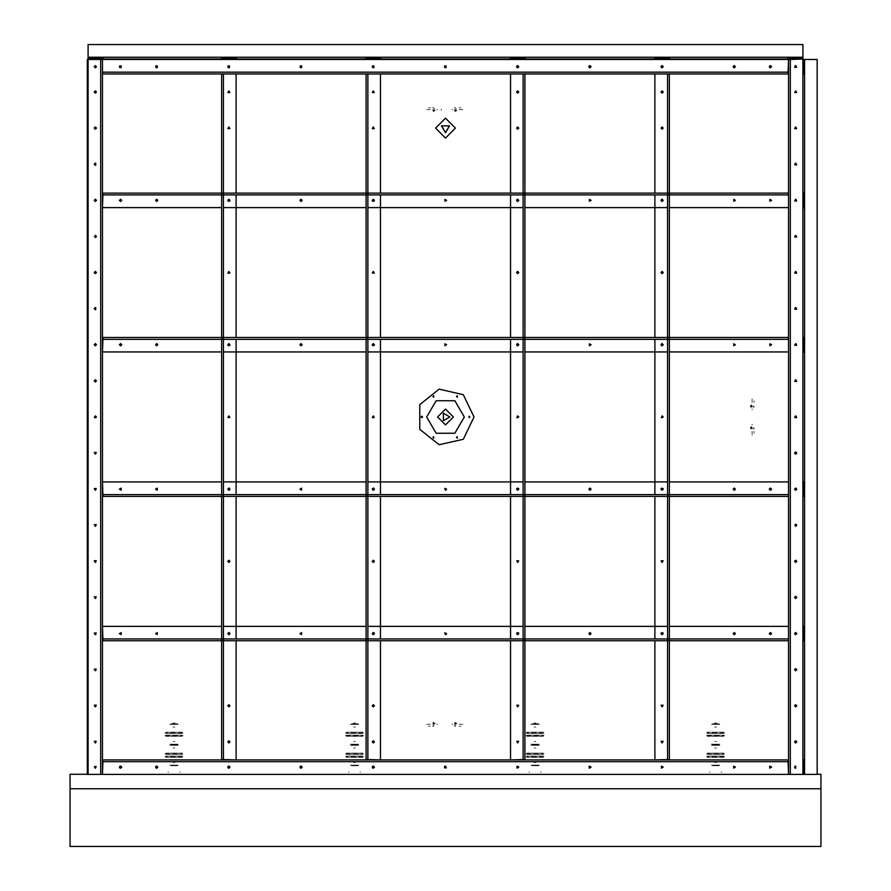 <?xml version="1.0" encoding="UTF-8"?>
<svg xmlns="http://www.w3.org/2000/svg" width="891" height="891" viewBox="0 0 891 891"><rect width="100%" height="100%" fill="white"/><g stroke="black" fill="none" stroke-linecap="round" stroke-linejoin="round"><path stroke-width="0.67" stroke-dasharray="4.46 3.34" d="M441.301 110.306L441.301 108.869M456.727 110.796L454.488 110.796L456.727 110.796M456.727 110.072L454.488 110.072L456.727 110.072M435.064 110.796L432.826 110.796L435.064 110.796M435.064 110.072L432.826 110.072L435.064 110.072M750.935 428.905L750.935 426.666L750.935 428.905M751.648 428.905L751.648 426.666L751.648 428.905M750.935 407.243L750.935 405.004L750.935 407.243M751.648 407.243L751.648 405.004L751.648 407.243M432.826 723.102L435.064 723.102L432.826 723.102M432.826 723.826L435.064 723.826L432.826 723.826M454.488 723.102L456.727 723.102L454.488 723.102M454.488 723.826L456.727 723.826L454.488 723.826M533.921 723.102L536.159 723.102L533.921 723.102M533.921 723.826L536.159 723.826L533.921 723.826M172.887 723.102L175.126 723.102L172.887 723.102M172.887 723.826L175.126 723.826L172.887 723.826M353.404 723.102L355.643 723.102L353.404 723.102M353.404 723.826L355.643 723.826L353.404 723.826M714.426 723.102L716.665 723.102L714.426 723.102M714.426 723.826L716.665 723.826L714.426 723.826M179.414 772.207L180.149 772.207L179.414 772.207M180.149 774.368L179.414 774.368L180.149 774.368M167.864 772.207L168.588 772.207L167.864 772.207M168.588 774.368L167.864 774.368L168.588 774.368M172.832 774.368L175.182 774.368L172.832 774.368M175.182 765.703L172.832 765.703L175.182 765.703M184.882 774.368L163.12 774.368L184.882 774.368M177.621 765.703L170.393 765.703L177.621 765.703M173.121 748.017L174.892 748.017L173.121 748.017M173.121 744.765L174.892 744.765L173.121 744.765M177.977 745.277L170.036 745.277L177.977 745.277M178.245 745.277L169.769 745.277L178.245 745.277M177.621 744.765L170.393 744.765L177.621 744.765M182.31 753.14L165.704 753.14L182.31 753.14M164.98 753.864L183.034 753.864L164.98 753.864M165.67 754.365L182.343 754.365L165.67 754.365M180.862 754.365L167.152 754.365L180.862 754.365M174.892 762.462L173.121 762.462L174.892 762.462M173.121 765.703L174.892 765.703L173.121 765.703M177.977 765.202L170.036 765.202L177.977 765.202M178.245 765.202L169.769 765.202L178.245 765.202M182.31 757.328L165.704 757.328L182.31 757.328M165.67 756.103L182.343 756.103L165.67 756.103M183.034 756.604L164.98 756.604L183.034 756.604M180.862 756.103L167.152 756.103L180.862 756.103M173.121 741.512L174.892 741.512L173.121 741.512M177.977 744.263L170.036 744.263L177.977 744.263M178.245 744.263L169.769 744.263L178.245 744.263M182.31 736.389L165.704 736.389L182.31 736.389M164.98 735.665L183.034 735.665L164.98 735.665M165.67 735.164L182.343 735.164L165.67 735.164M180.862 735.164L167.152 735.164L180.862 735.164M174.892 727.078L173.121 727.078L174.892 727.078M173.121 723.826L174.892 723.826L173.121 723.826M177.977 724.327L170.036 724.327L177.977 724.327M178.245 724.327L169.769 724.327L178.245 724.327M177.621 723.826L170.393 723.826L177.621 723.826M182.31 732.202L165.704 732.202L182.31 732.202M165.67 733.427L182.343 733.427L165.67 733.427M183.034 732.925L164.98 732.925L183.034 732.925M180.862 733.427L167.152 733.427L180.862 733.427M359.931 772.207L360.666 772.207L359.931 772.207M360.666 774.368L359.931 774.368L360.666 774.368M348.381 772.207L349.105 772.207L348.381 772.207M349.105 774.368L348.381 774.368L349.105 774.368M353.348 774.368L355.698 774.368L353.348 774.368M355.698 765.703L353.348 765.703L355.698 765.703M365.399 774.368L343.636 774.368L365.399 774.368M358.126 765.703L350.909 765.703L358.126 765.703M353.638 748.017L355.409 748.017L353.638 748.017M353.638 744.765L355.409 744.765L353.638 744.765M358.494 745.277L350.553 745.277L358.494 745.277M358.761 745.277L350.274 745.277L358.761 745.277M358.126 744.765L350.909 744.765L358.126 744.765M362.826 753.14L346.22 753.14L362.826 753.14M345.496 753.864L363.55 753.864L345.496 753.864M346.187 754.365L362.86 754.365L346.187 754.365M361.378 754.365L347.657 754.365L361.378 754.365M355.409 762.462L353.638 762.462L355.409 762.462M353.638 765.703L355.409 765.703L353.638 765.703M358.494 765.202L350.553 765.202L358.494 765.202M358.761 765.202L350.274 765.202L358.761 765.202M362.826 757.328L346.22 757.328L362.826 757.328M346.187 756.103L362.86 756.103L346.187 756.103M363.55 756.604L345.496 756.604L363.55 756.604M361.378 756.103L347.657 756.103L361.378 756.103M353.638 741.512L355.409 741.512L353.638 741.512M358.494 744.263L350.553 744.263L358.494 744.263M358.761 744.263L350.274 744.263L358.761 744.263M362.826 736.389L346.22 736.389L362.826 736.389M345.496 735.665L363.55 735.665L345.496 735.665M346.187 735.164L362.86 735.164L346.187 735.164M361.378 735.164L347.657 735.164L361.378 735.164M355.409 727.078L353.638 727.078L355.409 727.078M353.638 723.826L355.409 723.826L353.638 723.826M358.494 724.327L350.553 724.327L358.494 724.327M358.761 724.327L350.274 724.327L358.761 724.327M358.126 723.826L350.909 723.826L358.126 723.826M362.826 732.202L346.22 732.202L362.826 732.202M346.187 733.427L362.86 733.427L346.187 733.427M363.55 732.925L345.496 732.925L363.55 732.925M361.378 733.427L347.657 733.427L361.378 733.427M540.447 772.207L541.171 772.207L540.447 772.207M541.171 774.368L540.447 774.368L541.171 774.368M528.898 772.207L529.622 772.207L528.898 772.207M529.622 774.368L528.898 774.368L529.622 774.368M533.865 774.368L536.204 774.368L533.865 774.368M536.204 765.703L533.865 765.703L536.204 765.703M545.916 774.368L524.153 774.368L545.916 774.368M538.643 765.703L531.426 765.703L538.643 765.703M534.143 748.017L535.925 748.017L534.143 748.017M534.143 744.765L535.925 744.765L534.143 744.765M539.01 745.277L531.069 745.277L539.01 745.277M539.278 745.277L530.791 745.277L539.278 745.277M538.643 744.765L531.426 744.765L538.643 744.765M543.343 753.14L526.737 753.14L543.343 753.14M526.013 753.864L544.056 753.864L526.013 753.864M526.704 754.365L543.376 754.365L526.704 754.365M541.895 754.365L528.174 754.365L541.895 754.365M535.925 762.462L534.143 762.462L535.925 762.462M534.143 765.703L535.925 765.703L534.143 765.703M539.01 765.202L531.069 765.202L539.01 765.202M539.278 765.202L530.791 765.202L539.278 765.202M543.343 757.328L526.737 757.328L543.343 757.328M526.704 756.103L543.376 756.103L526.704 756.103M544.056 756.604L526.013 756.604L544.056 756.604M541.895 756.103L528.174 756.103L541.895 756.103M534.143 741.512L535.925 741.512L534.143 741.512M539.01 744.263L531.069 744.263L539.01 744.263M539.278 744.263L530.791 744.263L539.278 744.263M543.343 736.389L526.737 736.389L543.343 736.389M526.013 735.665L544.056 735.665L526.013 735.665M526.704 735.164L543.376 735.164L526.704 735.164M541.895 735.164L528.174 735.164L541.895 735.164M535.925 727.078L534.143 727.078L535.925 727.078M534.143 723.826L535.925 723.826L534.143 723.826M539.01 724.327L531.069 724.327L539.01 724.327M539.278 724.327L530.791 724.327L539.278 724.327M538.643 723.826L531.426 723.826L538.643 723.826M543.343 732.202L526.737 732.202L543.343 732.202M526.704 733.427L543.376 733.427L526.704 733.427M544.056 732.925L526.013 732.925L544.056 732.925M541.895 733.427L528.174 733.427L541.895 733.427M720.964 772.207L721.688 772.207L720.964 772.207M721.688 774.368L720.964 774.368L721.688 774.368M709.414 772.207L710.138 772.207L709.414 772.207M710.138 774.368L709.414 774.368L710.138 774.368M714.382 774.368L716.72 774.368L714.382 774.368M716.72 765.703L714.382 765.703L716.72 765.703M726.432 774.368L704.67 774.368L726.432 774.368M719.16 765.703L711.942 765.703L719.16 765.703M714.66 748.017L716.442 748.017L714.66 748.017M714.66 744.765L716.442 744.765L714.66 744.765M719.516 745.277L711.575 745.277L719.516 745.277M719.794 745.277L711.308 745.277L719.794 745.277M719.16 744.765L711.942 744.765L719.16 744.765M723.848 753.14L707.242 753.14L723.848 753.14M706.53 753.864L724.572 753.864L706.53 753.864M707.209 754.365L723.882 754.365L707.209 754.365M722.412 754.365L708.69 754.365L722.412 754.365M716.442 762.462L714.66 762.462L716.442 762.462M714.66 765.703L716.442 765.703L714.66 765.703M719.516 765.202L711.575 765.202L719.516 765.202M719.794 765.202L711.308 765.202L719.794 765.202M723.848 757.328L707.242 757.328L723.848 757.328M707.209 756.103L723.882 756.103L707.209 756.103M724.572 756.604L706.53 756.604L724.572 756.604M722.412 756.103L708.69 756.103L722.412 756.103M714.66 741.512L716.442 741.512L714.66 741.512M719.516 744.263L711.575 744.263L719.516 744.263M719.794 744.263L711.308 744.263L719.794 744.263M723.848 736.389L707.242 736.389L723.848 736.389M706.53 735.665L724.572 735.665L706.53 735.665M707.209 735.164L723.882 735.164L707.209 735.164M722.412 735.164L708.69 735.164L722.412 735.164M716.442 727.078L714.66 727.078L716.442 727.078M714.66 723.826L716.442 723.826L714.66 723.826M719.516 724.327L711.575 724.327L719.516 724.327M719.794 724.327L711.308 724.327L719.794 724.327M719.16 723.826L711.942 723.826L719.16 723.826M723.848 732.202L707.242 732.202L723.848 732.202M707.209 733.427L723.882 733.427L707.209 733.427M724.572 732.925L706.53 732.925L724.572 732.925M722.412 733.427L708.69 733.427L722.412 733.427M455.613 726.12L454.165 726.12L455.613 726.12M455.613 725.33L454.856 725.33L455.613 725.33M433.95 726.12L432.503 726.12L433.95 726.12M433.95 725.33L433.193 725.33L433.95 725.33M433.95 724.316L433.059 724.316L433.95 724.316M455.613 724.316L454.722 724.316L455.613 724.316M452.884 724.316L451.993 724.316L452.884 724.316M436.679 724.316L437.559 724.316L436.679 724.316M459.221 724.316L462.83 724.316L459.221 724.316M426.722 724.316L430.342 724.316L426.722 724.316M461.026 726.12L459.221 726.12L461.026 726.12M430.342 726.12L428.526 726.12L430.342 726.12M455.613 722.512L455.023 722.512L455.613 722.512M433.95 722.512L433.36 722.512L433.95 722.512M462.83 724.316L461.026 724.316L462.83 724.316M753.953 406.118L753.953 407.566L753.953 406.118M753.162 406.118L753.162 406.875L753.162 406.118M753.953 427.78L753.953 429.228L753.953 427.78M753.162 427.78L753.162 428.538L753.162 427.78M752.149 427.78L752.149 428.671L752.149 427.78M752.149 406.118L752.149 407.009L752.149 406.118M752.149 408.846L752.149 409.726L752.149 408.846M752.149 425.052L752.149 424.172L752.149 425.052M752.149 402.509L752.149 398.901L752.149 402.509M752.149 435.008L752.149 431.389L752.149 435.008M753.953 400.705L753.953 402.509L753.953 400.705M753.953 431.389L753.953 433.193L753.953 431.389M750.333 406.118L750.333 406.708L750.333 406.118M750.333 427.78L750.333 428.371L750.333 427.78M752.149 398.901L752.149 400.705L752.149 398.901M433.95 107.778L432.503 107.778L433.95 107.778M433.95 108.568L434.708 108.568L433.95 108.568M455.613 107.778L454.165 107.778L455.613 107.778M455.613 108.568L456.37 108.568L455.613 108.568M455.613 109.582L454.722 109.582L455.613 109.582M433.95 109.582L433.059 109.582L433.95 109.582M436.679 109.582L437.559 109.582L436.679 109.582M452.884 109.582L451.993 109.582L452.884 109.582M430.342 109.582L426.722 109.582L430.342 109.582M462.83 109.582L459.221 109.582L462.83 109.582M428.526 107.778L430.342 107.778L428.526 107.778M459.221 107.778L461.026 107.778L459.221 107.778M433.95 111.386L433.36 111.386L433.95 111.386M455.613 111.386L455.023 111.386L455.613 111.386M426.722 109.582L428.526 109.582L426.722 109.582"/><path stroke-width="1.34" d="M474.023 416.955L463.287 394.657L439.152 389.144L419.806 404.581L419.806 429.328L439.152 444.754L463.287 439.252L474.023 416.955M464.278 416.955L454.889 400.694L436.111 400.694L426.722 416.955L436.111 433.215L454.889 433.215L464.278 416.955M445.5 138.06L435.576 128.126L445.5 118.202L455.424 128.126L445.5 138.06M453.396 416.955L445.5 409.047L437.604 416.955L445.5 424.851L453.396 416.955M794.817 164.234L796.142 163.465L796.142 165.002L794.817 164.234M794.817 236.438L796.142 235.669L796.142 237.206L794.817 236.438M794.817 308.642L796.142 307.874L796.142 309.411L794.817 308.642M794.817 380.847L796.142 380.078L796.142 381.615L794.817 380.847M794.817 453.051L796.142 452.283L796.142 453.82L794.817 453.051M794.817 525.256L796.142 524.487L796.142 526.024L794.817 525.256M794.817 597.471L796.142 596.703L796.142 598.24L794.817 597.471M794.817 669.676L796.142 668.907L796.142 670.444L794.817 669.676M94.413 164.234L95.749 163.465L95.749 165.002L94.413 164.234M94.413 236.438L95.749 235.669L95.749 237.206L94.413 236.438M94.413 308.642L95.749 307.874L95.749 309.411L94.413 308.642M94.413 380.847L95.749 380.078L95.749 381.615L94.413 380.847M94.413 453.051L95.749 452.283L95.749 453.82L94.413 453.051M94.413 525.256L95.749 524.487L95.749 526.024L94.413 525.256M94.413 597.471L95.749 596.703L95.749 598.24L94.413 597.471M94.413 669.676L95.749 668.907L95.749 670.444L94.413 669.676M94.413 705.772L95.749 705.004L95.749 706.541L94.413 705.772M94.413 633.568L95.749 632.799L95.749 634.336L94.413 633.568M94.413 561.363L95.749 560.595L95.749 562.132L94.413 561.363M94.413 489.159L95.749 488.391L95.749 489.927L94.413 489.159M94.413 416.955L95.749 416.186L95.749 417.723L94.413 416.955M94.413 344.75L95.749 343.982L95.749 345.519L94.413 344.75M94.413 272.535L95.749 271.766L95.749 273.314L94.413 272.535M94.413 200.33L95.749 199.562L95.749 201.099L94.413 200.33M94.413 128.126L95.749 127.357L95.749 128.894L94.413 128.126M794.817 705.772L796.142 705.004L796.142 706.541L794.817 705.772M794.817 633.568L796.142 632.799L796.142 634.336L794.817 633.568M794.817 561.363L796.142 560.595L796.142 562.132L794.817 561.363M794.817 489.159L796.142 488.391L796.142 489.927L794.817 489.159M794.817 416.955L796.142 416.186L796.142 417.723L794.817 416.955M794.817 344.75L796.142 343.982L796.142 345.519L794.817 344.75M794.817 272.535L796.142 271.766L796.142 273.314L794.817 272.535M794.817 200.33L796.142 199.562L796.142 201.099L794.817 200.33M794.817 128.126L796.142 127.357L796.142 128.894L794.817 128.126M445.5 132.636L449.409 125.876L441.591 125.876L445.5 132.636M445.5 132.792L441.457 125.798L449.543 125.798L445.5 132.792M449.832 416.955L443.339 413.201L443.339 420.708L449.832 416.955M795.696 65.633L796.665 67.315L794.727 67.315L795.696 65.633M795.696 379.733L796.665 381.404L794.727 381.404L795.696 379.733M795.696 343.625L796.665 345.307L794.727 345.307L795.696 343.625M795.696 307.529L796.665 309.199L794.727 309.199L795.696 307.529M795.696 271.421L796.665 273.103L794.727 273.103L795.696 271.421M795.696 235.313L796.665 236.995L794.727 236.995L795.696 235.313M795.696 199.216L796.665 200.898L794.727 200.898L795.696 199.216M795.696 163.109L796.665 164.79L794.727 164.79L795.696 163.109M795.696 127.012L796.665 128.683L794.727 128.683L795.696 127.012M795.696 90.904L796.665 92.586L794.727 92.586L795.696 90.904M795.696 415.83L796.665 417.511L794.727 417.511L795.696 415.83M95.304 768.265L96.273 766.594L94.335 766.594L95.304 768.265M95.304 454.176L96.273 452.494L94.335 452.494L95.304 454.176M95.304 490.273L96.273 488.602L94.335 488.602L95.304 490.273M95.304 526.381L96.273 524.699L94.335 524.699L95.304 526.381M95.304 562.488L96.273 560.807L94.335 560.807L95.304 562.488M95.304 598.585L96.273 596.903L94.335 596.903L95.304 598.585M95.304 634.693L96.273 633.011L94.335 633.011L95.304 634.693M95.304 670.789L96.273 669.108L94.335 669.108L95.304 670.789M95.304 706.897L96.273 705.215L94.335 705.215L95.304 706.897M95.304 742.994L96.273 741.323L94.335 741.323L95.304 742.994M119.45 66.758L121.131 65.789L121.131 67.727L119.45 66.758M155.557 66.758L157.239 65.789L157.239 67.727L155.557 66.758M227.762 66.758L229.444 65.789L229.444 67.727L227.762 66.758M299.966 66.758L301.648 65.789L301.648 67.727L299.966 66.758M372.171 66.758L373.852 65.789L373.852 67.727L372.171 66.758M444.386 66.758L446.057 65.789L446.057 67.727L444.386 66.758M518.829 767.151L517.148 766.182L517.148 768.12L518.829 767.151M591.034 767.151L589.352 766.182L589.352 768.12L591.034 767.151M663.238 767.151L661.556 766.182L661.556 768.12L663.238 767.151M735.443 767.151L733.761 766.182L733.761 768.12L735.443 767.151M771.55 767.151L769.869 766.182L769.869 768.12L771.55 767.151M228.887 90.904L229.856 92.586L227.918 92.586L228.887 90.904M228.887 127.012L229.856 128.683L227.918 128.683L228.887 127.012M228.887 199.216L229.856 200.898L227.918 200.898L228.887 199.216M228.887 271.421L229.856 273.103L227.918 273.103L228.887 271.421M228.887 343.625L229.856 345.307L227.918 345.307L228.887 343.625M228.887 415.83L229.856 417.511L227.918 417.511L228.887 415.83M373.296 90.904L374.265 92.586L372.327 92.586L373.296 90.904M373.296 127.012L374.265 128.683L372.327 128.683L373.296 127.012M373.296 199.216L374.265 200.898L372.327 200.898L373.296 199.216M373.296 271.421L374.265 273.103L372.327 273.103L373.296 271.421M373.296 343.625L374.265 345.307L372.327 345.307L373.296 343.625M373.296 415.83L374.265 417.511L372.327 417.511L373.296 415.83M662.113 490.273L663.082 488.602L661.144 488.602L662.113 490.273M662.113 562.488L663.082 560.807L661.144 560.807L662.113 562.488M662.113 634.693L663.082 633.011L661.144 633.011L662.113 634.693M662.113 706.897L663.082 705.215L661.144 705.215L662.113 706.897M662.113 742.994L663.082 741.323L661.144 741.323L662.113 742.994M517.704 490.273L518.673 488.602L516.735 488.602L517.704 490.273M517.704 562.488L518.673 560.807L516.735 560.807L517.704 562.488M517.704 634.693L518.673 633.011L516.735 633.011L517.704 634.693M517.704 706.897L518.673 705.215L516.735 705.215L517.704 706.897M517.704 742.994L518.673 741.323L516.735 741.323L517.704 742.994M771.55 200.33L769.869 201.299L769.869 199.361L771.55 200.33M735.443 200.33L733.761 201.299L733.761 199.361L735.443 200.33M663.238 200.33L661.556 201.299L661.556 199.361L663.238 200.33M591.034 200.33L589.352 201.299L589.352 199.361L591.034 200.33M518.829 200.33L517.148 201.299L517.148 199.361L518.829 200.33M446.614 200.33L444.943 201.299L444.943 199.361L446.614 200.33M771.55 344.75L769.869 345.719L769.869 343.781L771.55 344.75M735.443 344.75L733.761 345.719L733.761 343.781L735.443 344.75M663.238 344.75L661.556 345.719L661.556 343.781L663.238 344.75M591.034 344.75L589.352 345.719L589.352 343.781L591.034 344.75M518.829 344.75L517.148 345.719L517.148 343.781L518.829 344.75M446.614 344.75L444.943 345.719L444.943 343.781L446.614 344.75M372.171 633.568L373.852 634.537L373.852 632.599L372.171 633.568M299.966 633.568L301.648 634.537L301.648 632.599L299.966 633.568M227.762 633.568L229.444 634.537L229.444 632.599L227.762 633.568M155.557 633.568L157.239 634.537L157.239 632.599L155.557 633.568M119.45 633.568L121.131 634.537L121.131 632.599L119.45 633.568M372.171 489.159L373.852 490.128L373.852 488.19L372.171 489.159M299.966 489.159L301.648 490.128L301.648 488.19L299.966 489.159M227.762 489.159L229.444 490.128L229.444 488.19L227.762 489.159M155.557 489.159L157.239 490.128L157.239 488.19L155.557 489.159M119.45 489.159L121.131 490.128L121.131 488.19L119.45 489.159M457.328 438.194L456.571 437.436L457.328 436.668L457.328 438.194M433.672 438.194L432.915 437.436L433.672 436.668L433.672 438.194M421.855 416.197L422.612 416.955L421.855 417.712L421.098 416.955L421.855 416.197M433.672 397.23L432.915 396.473L433.672 395.715L433.672 397.23M457.328 397.23L456.571 396.473L457.328 395.715L457.328 397.23M469.145 416.197L469.902 416.955L469.145 417.712L469.145 416.197M795.696 768.265L794.583 767.151L795.696 766.026L795.696 768.265M795.696 451.937L796.821 453.051L795.696 454.176L794.583 453.051L795.696 451.937M795.696 488.034L796.821 489.159L795.696 490.273L794.583 489.159L795.696 488.034M795.696 524.142L796.821 525.256L795.696 526.381L795.696 524.142M795.696 560.25L796.821 561.363L795.696 562.488L794.583 561.363L795.696 560.25M795.696 596.346L796.821 597.471L795.696 598.585L794.583 597.471L795.696 596.346M795.696 632.454L796.821 633.568L795.696 634.693L794.583 633.568L795.696 632.454M795.696 668.551L796.821 669.676L795.696 670.789L794.583 669.676L795.696 668.551M795.696 704.658L796.821 705.772L795.696 706.897L794.583 705.772L795.696 704.658M795.696 740.755L796.821 741.88L795.696 742.994L794.583 741.88L795.696 740.755M95.304 67.872L96.417 66.758L95.304 65.633L94.179 66.758L95.304 67.872M95.304 379.733L94.179 380.847L95.304 381.972L96.417 380.847L95.304 379.733M95.304 345.864L96.417 344.75L95.304 343.625L94.179 344.75L95.304 345.864M95.304 307.529L94.179 308.642L95.304 309.767L95.304 307.529M95.304 271.421L94.179 272.535L95.304 273.66L96.417 272.535L95.304 271.421M95.304 237.552L96.417 236.438L95.304 235.313L95.304 237.552M95.304 199.216L94.179 200.33L95.304 201.455L96.417 200.33L95.304 199.216M95.304 163.109L94.179 164.234L95.304 165.347L95.304 163.109M95.304 127.012L94.179 128.126L95.304 129.251L96.417 128.126L95.304 127.012M95.304 90.904L94.179 92.029L95.304 93.143L96.417 92.029L95.304 90.904M95.304 415.83L94.513 417.745L96.417 416.955L95.304 415.83M518.829 66.758L517.704 67.872L516.591 66.758L517.704 65.633L518.829 66.758M591.034 66.758L589.909 67.872L588.795 66.758L589.909 65.633L591.034 66.758M663.238 66.758L662.113 67.872L660.999 66.758L662.113 65.633L663.238 66.758M735.443 66.758L734.329 67.872L733.204 66.758L734.329 65.633L735.443 66.758M771.55 66.758L770.425 67.872L769.312 66.758L770.425 65.633L771.55 66.758M119.45 767.151L120.575 768.265L121.688 767.151L120.575 766.026L119.45 767.151M155.557 767.151L156.671 768.265L157.796 767.151L156.671 766.026L155.557 767.151M227.762 767.151L228.887 768.265L230.001 767.151L228.887 766.026L227.762 767.151M299.966 767.151L301.091 768.265L302.205 767.151L301.091 766.026L299.966 767.151M374.409 767.151L373.296 766.026L372.171 767.151L373.296 768.265L374.409 767.151M444.386 767.151L446.291 767.942L445.5 766.026L444.386 767.151M228.887 490.273L227.762 489.159L228.887 488.034L230.001 489.159L228.887 490.273M228.887 562.488L227.762 561.363L228.887 560.25L230.001 561.363L228.887 562.488M228.887 634.693L227.762 633.568L228.887 632.454L230.001 633.568L228.887 634.693M228.887 706.897L227.762 705.772L228.887 704.658L230.001 705.772L228.887 706.897M228.887 742.994L227.762 741.88L228.887 740.755L230.001 741.88L228.887 742.994M373.296 490.273L372.171 489.159L373.296 488.034L374.409 489.159L373.296 490.273M373.296 562.488L372.171 561.363L373.296 560.25L374.409 561.363L373.296 562.488M373.296 634.693L372.171 633.568L373.296 632.454L374.409 633.568L373.296 634.693M373.296 706.897L372.171 705.772L373.296 704.658L374.409 705.772L373.296 706.897M373.296 742.994L372.171 741.88L373.296 740.755L374.409 741.88L373.296 742.994M662.113 90.904L660.999 92.029L662.113 93.143L663.238 92.029L662.113 90.904M662.113 127.012L660.999 128.126L662.113 129.251L663.238 128.126L662.113 127.012M662.113 199.216L660.999 200.33L662.113 201.455L663.238 200.33L662.113 199.216M662.113 271.421L660.999 272.535L662.113 273.66L663.238 272.535L662.113 271.421M662.113 345.864L663.238 344.75L662.113 343.625L660.999 344.75L662.113 345.864M662.113 415.83L661.322 417.745L663.238 416.955L662.113 415.83M517.704 90.904L516.591 92.029L517.704 93.143L518.829 92.029L517.704 90.904M517.704 127.012L516.591 128.126L517.704 129.251L518.829 128.126L517.704 127.012M517.704 199.216L516.591 200.33L517.704 201.455L518.829 200.33L517.704 199.216M517.704 271.421L516.591 272.535L517.704 273.66L518.829 272.535L517.704 271.421M517.704 345.864L518.829 344.75L517.704 343.625L516.591 344.75L517.704 345.864M517.704 415.83L516.914 417.745L518.829 416.955L517.704 415.83M372.171 200.33L373.296 199.216L374.409 200.33L373.296 201.455L372.171 200.33M299.966 200.33L301.091 199.216L302.205 200.33L301.091 201.455L299.966 200.33M227.762 200.33L228.887 199.216L230.001 200.33L228.887 201.455L227.762 200.33M155.557 200.33L156.671 199.216L157.796 200.33L156.671 201.455L155.557 200.33M119.45 200.33L120.575 199.216L121.688 200.33L120.575 201.455L119.45 200.33M372.171 344.75L373.296 343.625L374.409 344.75L373.296 345.864L372.171 344.75M299.966 344.75L301.091 343.625L302.205 344.75L301.091 345.864L299.966 344.75M227.762 344.75L228.887 343.625L230.001 344.75L228.887 345.864L227.762 344.75M155.557 344.75L156.671 343.625L157.796 344.75L156.671 345.864L155.557 344.75M119.45 344.75L120.575 343.625L121.688 344.75L120.575 345.864L119.45 344.75M771.55 633.568L770.425 632.454L769.312 633.568L770.425 634.693L771.55 633.568M735.443 633.568L734.329 632.454L733.204 633.568L734.329 634.693L735.443 633.568M663.238 633.568L662.113 632.454L660.999 633.568L662.113 634.693L663.238 633.568M591.034 633.568L589.909 632.454L588.795 633.568L589.909 634.693L591.034 633.568M516.591 633.568L517.704 634.693L518.829 633.568L517.704 632.454L516.591 633.568M446.614 633.568L444.709 632.777L445.5 634.693L446.614 633.568M771.55 489.159L770.425 488.034L769.312 489.159L770.425 490.273L771.55 489.159M735.443 489.159L734.329 488.034L733.204 489.159L734.329 490.273L735.443 489.159M663.238 489.159L662.113 488.034L660.999 489.159L662.113 490.273L663.238 489.159M591.034 489.159L589.909 488.034L588.795 489.159L589.909 490.273L591.034 489.159M516.591 489.159L517.704 490.273L518.829 489.159L517.704 488.034L516.591 489.159M446.614 489.159L444.709 488.368L445.5 490.273L446.614 489.159M87.363 59.53L88.075 59.53L88.075 774.368L87.363 774.368L87.363 59.53M795.017 65.867L795.017 67.638M795.017 766.26L795.017 768.042M155.992 65.867L155.992 67.638M228.196 65.867L228.196 67.638M300.401 65.867L300.401 67.638M372.616 65.867L372.616 67.638M444.821 65.867L444.821 67.638M517.025 65.867L517.025 67.638M589.229 65.867L589.229 67.638M661.434 65.867L661.434 67.638M733.638 65.867L733.638 67.638M155.992 766.26L155.992 768.042M228.196 766.26L228.196 768.042M300.401 766.26L300.401 768.042M372.616 766.26L372.616 768.042M444.821 766.26L444.821 768.042M517.025 766.26L517.025 768.042M589.229 766.26L589.229 768.042M661.434 766.26L661.434 768.042M733.638 766.26L733.638 768.042M119.895 766.26L119.895 768.042M769.746 766.26L769.746 768.042M769.746 65.867L769.746 67.638M119.895 65.867L119.895 67.638M802.925 759.566L803.637 759.566L803.637 774.368L804.54 774.368L804.54 59.53L802.925 59.53L802.925 774.368L790.284 774.368L790.284 59.53L802.925 58.995L788.479 58.995L788.479 58.093L802.925 58.093L802.925 58.995L88.075 58.995L102.521 58.995L102.521 58.093L88.075 58.093L88.075 59.53L100.716 59.53L100.716 774.368L88.075 774.368M100.716 59.53L102.521 59.53L102.521 774.368L102.888 761.738L788.112 761.738L788.479 774.368L788.479 59.53L790.284 59.53M788.479 774.368L790.284 774.368M102.521 774.368L100.716 774.368M102.521 59.53L102.521 73.975M102.888 72.171L788.112 72.171L788.479 59.53M788.479 73.975L102.888 73.975M102.888 59.53L788.112 59.53M788.112 73.975L788.112 72.171M102.888 761.738L102.521 759.934M788.479 759.934L102.888 759.934M102.888 774.368L788.112 774.368M788.112 759.934L788.112 761.738M236.104 73.975L221.659 73.975M223.463 74.332L223.463 759.566L236.104 759.934M221.659 759.934L221.659 74.332M236.104 74.332L236.104 193.113M236.104 194.917L236.104 337.522M236.104 339.326L236.104 494.572M236.104 496.376L236.104 638.981M236.104 640.785L236.104 759.566M221.659 759.566L223.463 759.566M380.513 73.975L366.078 73.975M367.883 74.332L367.883 759.566L380.513 759.934M366.078 759.934L366.078 74.332M380.513 74.332L380.513 193.113M380.513 194.917L380.513 337.522M380.513 339.326L380.513 494.572M380.513 496.376L380.513 638.981M380.513 640.785L380.513 759.566M366.078 759.566L367.883 759.566M654.896 73.975L669.341 73.975M667.537 74.332L667.537 759.566L654.896 759.934M669.341 759.934L669.341 74.332M654.896 74.332L654.896 193.113M654.896 194.917L654.896 337.522M654.896 339.326L654.896 494.572M654.896 496.376L654.896 638.981M654.896 640.785L654.896 759.566M669.341 759.566L667.537 759.566M510.487 73.975L524.922 73.975M523.117 74.332L523.117 759.566L510.487 759.934M524.922 759.934L524.922 74.332M510.487 74.332L510.487 193.113M510.487 194.917L510.487 337.522M510.487 339.326L510.487 494.572M510.487 496.376L510.487 638.981M510.487 640.785L510.487 759.566M524.922 759.566L523.117 759.566M788.479 207.558L788.479 193.113M788.112 194.917L102.888 194.917L102.521 207.558M102.521 193.113L788.112 193.113M788.112 207.558L669.341 207.558M667.537 207.558L524.922 207.558M523.117 207.558L367.883 207.558M366.078 207.558L223.463 207.558M221.659 207.558L102.888 207.558M102.888 193.113L102.888 194.917M788.479 351.967L788.479 337.522M788.112 339.326L102.888 339.326L102.521 351.967M102.521 337.522L788.112 337.522M788.112 351.967L669.341 351.967M667.537 351.967L524.922 351.967M523.117 351.967L367.883 351.967M366.078 351.967L223.463 351.967M221.659 351.967L102.888 351.967M102.888 337.522L102.888 339.326M788.479 626.351L788.479 640.785M788.112 638.981L102.888 638.981L102.521 626.351M102.521 640.785L788.112 640.785M788.112 626.351L669.341 626.351M667.537 626.351L524.922 626.351M523.117 626.351L367.883 626.351M366.078 626.351L223.463 626.351M221.659 626.351L102.888 626.351M102.888 640.785L102.888 638.981M788.479 481.942L788.479 496.376M788.112 494.572L102.888 494.572L102.521 481.942M102.521 496.376L788.112 496.376M788.112 481.942L669.341 481.942M667.537 481.942L524.922 481.942M523.117 481.942L367.883 481.942M366.078 481.942L223.463 481.942M221.659 481.942L102.888 481.942M102.888 496.376L102.888 494.572M802.925 626.173L803.637 626.173L803.637 640.974L802.925 640.974M802.925 481.753L803.637 481.753L803.637 496.554L802.925 496.554M804.54 774.368L817.181 774.368L817.181 59.53L804.54 59.53M802.925 192.935L803.637 192.935L803.637 207.737L802.925 207.737M802.925 337.344L803.637 337.344L803.637 352.145L802.925 352.145M802.925 73.975L803.637 73.975L803.637 59.53L803.637 74.332L802.925 74.332M802.925 759.934L803.637 759.934L803.637 774.368L802.925 774.368M803.637 640.974L803.637 626.173M803.637 496.554L803.637 481.753M803.637 207.737L802.925 207.558M802.925 193.113L803.637 192.935M803.637 352.145L802.925 351.967M802.925 337.522L803.637 337.344M802.925 640.785L803.637 640.785M803.637 626.351L802.925 626.351M802.925 496.376L803.637 496.376M803.637 481.942L802.925 481.942M803.637 193.113L803.637 207.558M803.637 337.522L803.637 351.967M221.48 58.093L221.48 58.995L102.888 58.995L102.888 58.093L88.075 58.093L88.075 44.55L802.925 44.55L802.925 58.093L788.112 58.093L788.112 58.995L669.52 58.995L669.52 58.093L654.718 58.093L654.718 58.995L525.111 58.995L525.111 58.093L510.309 58.093L510.309 58.995L380.691 58.995L380.691 58.093L365.889 58.093L365.889 58.995L236.282 58.995L236.282 58.093L221.48 58.093L221.659 58.995L236.104 58.995L236.282 58.093M365.889 58.093L380.691 58.093M510.309 58.093L510.487 58.995L524.922 58.995L525.111 58.093M654.718 58.093L654.896 58.995L669.341 58.995L669.52 58.093M88.075 57.191L802.925 57.191M236.104 58.093L221.659 58.093M380.513 58.093L380.513 58.995L366.078 58.995L366.078 58.093M654.896 58.093L669.341 58.093M510.487 58.093L524.922 58.093M817.181 774.324L820.99 774.324L820.99 788.758L70.01 788.758L70.01 774.324L87.363 774.324M70.01 774.324L87.363 774.246M817.181 774.246L820.99 774.324M820.99 788.758L820.99 846.45L70.01 846.45L70.01 788.758"/></g></svg>

